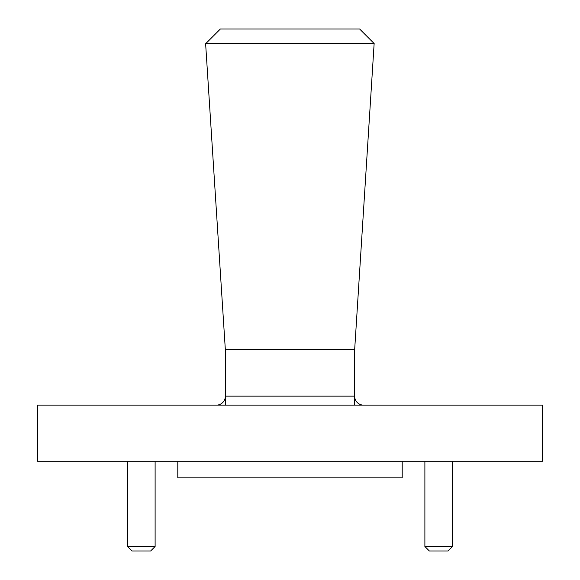 <?xml version="1.0" encoding="UTF-8"?>
<svg xmlns="http://www.w3.org/2000/svg" width="580" height="580" viewBox="0 0 580 580"><rect width="100%" height="100%" fill="white"/><g stroke="black" fill="none" stroke-linecap="round" stroke-linejoin="round"><path stroke-width="0.87" d="M155.114 546.512L150.619 551L131.994 551L127.506 546.512L155.114 546.512L155.114 461.23M452.494 546.512L448.007 551L429.381 551L424.886 546.512L452.494 546.512L452.494 461.23M424.886 546.512L424.886 461.23M127.506 546.512L127.506 461.23M402.208 461.23L402.208 477.84L177.792 477.84L177.792 461.23M542.474 405.13L37.526 405.13L37.526 461.23L542.474 461.23L542.474 405.13M354.634 349.472L354.634 396.147A8.976 8.976 0 0 0 363.609 405.13A8.976 8.976 0 0 1 354.634 396.147L225.366 396.147L225.366 349.472M225.323 349.472L354.677 349.472L374.143 43.529L205.624 43.761L225.323 349.472M205.856 43.529L220.386 29L359.614 29L374.143 43.529M216.391 405.13A8.976 8.976 0 0 0 225.366 396.147L225.366 405.13M354.634 405.13L354.634 396.147"/></g></svg>
